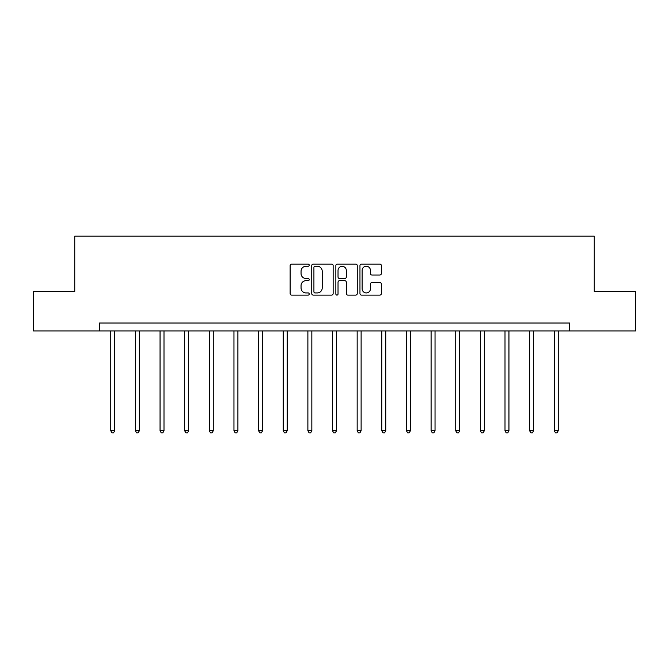 <?xml version="1.0" encoding="UTF-8"?>
<svg xmlns="http://www.w3.org/2000/svg" width="669" height="669" viewBox="0 0 669 669"><rect width="100%" height="100%" fill="white"/><g stroke="black" fill="none" stroke-linecap="round" stroke-linejoin="round"><path stroke-width="1" d="M309.229 265.175A1.087 1.087 0 0 0 308.141 264.096L291.667 264.096A1.547 1.547 0 0 0 290.12 265.643L290.12 293.549A1.547 1.547 0 0 0 291.667 295.104L308.141 295.104A1.087 1.087 0 0 0 309.229 294.017A1.087 1.087 0 0 0 308.141 292.93L306.009 292.93A4.959 4.959 0 0 1 301.05 287.971L301.05 285.646A4.959 4.959 0 0 1 306.009 280.679L308.141 280.679A1.087 1.087 0 0 0 309.229 279.6A1.087 1.087 0 0 0 308.141 278.513L306.009 278.513A4.959 4.959 0 0 1 301.05 273.554L301.05 271.221A4.959 4.959 0 0 1 306.009 266.262L308.141 266.262A1.087 1.087 0 0 0 309.229 265.175M379.808 275.026A1.547 1.547 0 0 0 381.363 273.47L381.363 265.643A1.547 1.547 0 0 0 379.808 264.096L361.519 264.096A1.547 1.547 0 0 0 359.964 265.643L359.964 293.549A1.547 1.547 0 0 0 361.519 295.104L379.808 295.104A1.547 1.547 0 0 0 381.363 293.549L381.363 284.091A1.547 1.547 0 0 0 379.808 282.544L371.981 282.544A1.547 1.547 0 0 0 370.434 284.091L370.434 288.782A4.148 4.148 0 0 1 366.286 292.93A4.148 4.148 0 0 1 362.138 288.782L362.138 270.41A4.148 4.148 0 0 1 366.286 266.262A4.148 4.148 0 0 1 370.434 270.41L370.434 273.47A1.547 1.547 0 0 0 371.981 275.026L379.808 275.026M99.397 330.929L33.45 330.929L33.45 291.441L74.752 291.441L74.752 236.165L594.248 236.165L594.248 291.441L635.55 291.441L635.55 330.929L569.603 330.929L569.603 323.035L99.397 323.035L99.397 330.929L569.603 330.929M333.145 265.643A1.547 1.547 0 0 0 331.59 264.096L313.301 264.096A1.547 1.547 0 0 0 311.746 265.643L311.746 293.549A1.547 1.547 0 0 0 313.301 295.104L331.59 295.104A1.547 1.547 0 0 0 333.145 293.549L333.145 265.643M337.41 264.096L355.699 264.096A1.547 1.547 0 0 1 357.254 265.643L357.254 293.549A1.547 1.547 0 0 1 355.699 295.104L347.872 295.104A1.547 1.547 0 0 1 346.325 293.549L346.325 282.234A1.547 1.547 0 0 0 344.769 280.679L339.576 280.679A1.547 1.547 0 0 0 338.029 282.234L338.029 294.017A1.087 1.087 0 0 1 336.942 295.104A1.087 1.087 0 0 1 335.855 294.017L335.855 265.643A1.547 1.547 0 0 1 337.41 264.096M315.007 266.262A1.087 1.087 0 0 0 313.92 267.349L313.92 291.843A1.087 1.087 0 0 0 315.007 292.93L317.248 292.93A4.959 4.959 0 0 0 322.215 287.971L322.215 271.221A4.959 4.959 0 0 0 317.248 266.262L315.007 266.262M346.325 270.485A4.148 4.148 0 0 0 342.177 266.337A4.148 4.148 0 0 0 338.029 270.485L338.029 276.958A1.547 1.547 0 0 0 339.576 278.513L344.769 278.513A1.547 1.547 0 0 0 346.325 276.958L346.325 270.485M110.77 330.929L110.77 430.786L114.717 430.786L114.717 330.929M114.717 430.786L113.529 432.835L111.949 432.835L110.77 430.786M135.406 330.929L135.406 430.786L139.353 430.786L139.353 330.929M139.353 430.786L138.174 432.835L136.593 432.835L135.406 430.786M160.05 330.929L160.05 430.786L163.997 430.786L163.997 330.929M163.997 430.786L162.81 432.835L161.229 432.835L160.05 430.786M184.686 330.929L184.686 430.786L188.633 430.786L188.633 330.929M188.633 430.786L187.454 432.835L185.873 432.835L184.686 430.786M209.322 330.929L209.322 430.786L213.277 430.786L213.277 330.929M213.277 430.786L212.09 432.835L210.509 432.835L209.322 430.786M233.966 330.929L233.966 430.786L237.913 430.786L237.913 330.929M237.913 430.786L236.726 432.835L235.154 432.835L233.966 430.786M258.602 330.929L258.602 430.786L262.557 430.786L262.557 330.929M262.557 430.786L261.37 432.835L259.789 432.835L258.602 430.786M283.246 330.929L283.246 430.786L287.193 430.786L287.193 330.929M287.193 430.786L286.006 432.835L284.434 432.835L283.246 430.786M307.882 330.929L307.882 430.786L311.838 430.786L311.838 330.929M311.838 430.786L310.65 432.835L309.07 432.835L307.882 430.786M332.526 330.929L332.526 430.786L336.474 430.786L336.474 330.929M336.474 430.786L335.286 432.835L333.714 432.835L332.526 430.786M357.162 330.929L357.162 430.786L361.118 430.786L361.118 330.929M361.118 430.786L359.93 432.835L358.35 432.835L357.162 430.786M381.807 330.929L381.807 430.786L385.754 430.786L385.754 330.929M385.754 430.786L384.566 432.835L382.994 432.835L381.807 430.786M406.443 330.929L406.443 430.786L410.398 430.786L410.398 330.929M410.398 430.786L409.211 432.835L407.63 432.835L406.443 430.786M431.087 330.929L431.087 430.786L435.034 430.786L435.034 330.929M435.034 430.786L433.846 432.835L432.274 432.835L431.087 430.786M455.723 330.929L455.723 430.786L459.678 430.786L459.678 330.929M459.678 430.786L458.491 432.835L456.91 432.835L455.723 430.786M480.367 330.929L480.367 430.786L484.314 430.786L484.314 330.929M484.314 430.786L483.127 432.835L481.546 432.835L480.367 430.786M505.003 330.929L505.003 430.786L508.95 430.786L508.95 330.929M508.95 430.786L507.771 432.835L506.19 432.835L505.003 430.786M529.647 330.929L529.647 430.786L533.594 430.786L533.594 330.929M533.594 430.786L532.407 432.835L530.826 432.835L529.647 430.786M554.283 330.929L554.283 430.786L558.23 430.786L558.23 330.929M558.23 430.786L557.051 432.835L555.471 432.835L554.283 430.786"/></g></svg>
